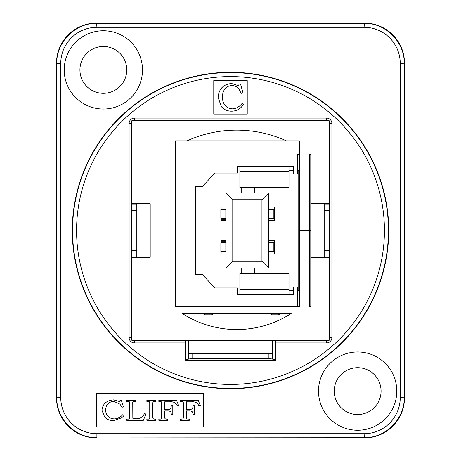 <?xml version="1.0" encoding="UTF-8"?>
<svg xmlns="http://www.w3.org/2000/svg" width="461" height="461" viewBox="0 0 461 461"><rect width="100%" height="100%" fill="white"/><g stroke="black" fill="none" stroke-linecap="round" stroke-linejoin="round"><path stroke-width="0.69" d="M239.87 273.73L288.989 273.73L288.989 273.431L239.87 273.431L239.87 294.677L237.329 294.677L237.329 287.981L214.843 287.981L202.529 274.6L195.7 274.6L195.7 186.4L202.529 186.4L214.843 173.019L237.329 173.019L237.329 166.323L288.989 166.323L288.989 187.569L239.87 187.569L239.87 187.27L288.989 187.27M329.206 257.267L310.8 257.267L310.8 230.633L299.425 230.633L299.425 306.651L175.359 306.651L175.359 140.83L299.425 140.83L299.425 230.367L309.331 230.367L309.331 154.349L310.8 154.349L310.8 203.733L329.206 203.733L329.206 340.247L131.794 340.247L131.794 120.753L329.206 120.753L329.206 203.733M239.87 294.677L293.271 294.677L293.271 287.047L297.552 287.047L297.552 306.651M310.8 257.267L310.8 306.651L309.331 306.651L309.331 230.633M299.425 154.349L297.552 154.349L297.552 173.953L293.271 173.953L293.271 166.323L288.989 166.323M297.552 290.73L298.757 290.73L298.757 170.27L297.552 170.27M318.499 391.107A39.15 39.15 0 0 1 377.219 357.206A39.15 39.15 0 0 1 377.219 425.007A39.15 39.15 0 0 1 318.499 391.107M334.225 391.107A23.425 23.425 0 0 0 369.359 411.391A23.425 23.425 0 0 0 369.359 370.823A23.425 23.425 0 0 0 334.225 391.107M64.206 69.893A39.15 39.15 0 0 1 122.926 35.993A39.15 39.15 0 0 1 122.926 103.794A39.15 39.15 0 0 1 64.206 69.893M79.932 69.893A23.425 23.425 0 0 0 115.066 90.177A23.425 23.425 0 0 0 115.066 49.609A23.425 23.425 0 0 0 79.932 69.893M310.8 230.633L310.8 203.733M131.794 257.267L150.2 257.267L150.2 203.733L131.794 203.733M310.8 230.367L309.331 230.367M182.262 313.48L291.191 313.48A100.377 100.377 0 0 1 182.262 313.48M254.593 273.431L254.593 267.974M241.207 267.974L241.207 273.431M221.13 251.648L221.13 253.925L226.086 253.925M226.086 240.538L221.13 240.538L221.13 242.814M221.13 218.186L221.13 220.462L226.086 220.462M226.086 207.075L221.13 207.075L221.13 209.352M241.207 187.569L241.207 193.026M254.593 193.026L254.593 187.569M268.642 220.462L274.67 220.462L274.67 207.075L268.642 207.075M268.642 253.925L274.67 253.925L274.67 240.538L268.642 240.538M226.086 240.613L221.13 240.613M272.313 314.817L269.478 313.641L272.313 314.817L278.358 314.817L281.36 313.48M278.358 314.817L281.198 313.641L269.31 313.48M205.393 314.817L202.558 313.641L205.393 314.817L211.438 314.817L214.44 313.48M211.438 314.817L214.279 313.641L202.396 313.48M239.87 166.323L239.87 187.27M288.989 273.73L288.989 294.677M293.271 170.27L288.989 170.27M288.989 290.73L293.271 290.73M241.207 187.673L254.593 187.673M254.593 273.327L241.207 273.327M226.086 219.793L221.13 219.793M221.13 241.207L226.086 241.207M221.13 220.456L226.086 220.456M261.952 199.717L232.776 199.717L232.776 261.283L261.952 261.283L261.952 199.717L268.642 193.026L268.642 267.974L226.086 267.974L226.086 193.026L268.642 193.026M261.952 261.283L268.642 267.974M226.086 267.974L232.776 261.283M232.776 199.717L226.086 193.026M226.086 209.352L220.865 209.352L220.865 218.186L226.086 218.186M268.642 209.311L273.863 209.311L273.863 218.232L268.642 218.232M268.642 242.768L273.863 242.768L273.863 251.689L268.642 251.689M226.086 242.814L220.865 242.814L220.865 251.648L226.086 251.648M188.342 353.633L272.658 353.633M187.08 140.83A120.454 120.454 0 0 1 286.373 140.83M136.813 204.211L131.794 204.211M324.187 204.211L329.206 204.211M131.794 210.423L136.813 210.423L136.813 250.577L131.794 250.577M329.206 250.577L324.187 250.577L324.187 210.423L329.206 210.423M136.813 250.577L136.813 257.267M136.813 203.733L136.813 210.423M324.187 257.267L324.187 250.577M324.187 210.423L324.187 203.733M268.913 353.633L268.913 358.387L192.087 358.387L192.087 353.633M364.104 433.703L364.34 437.95L96.66 437.95L364.104 437.714C385.569 438.163 404.706 419.026 404.257 397.566L404.257 63.434C404.706 41.974 385.569 22.837 364.104 23.286L96.896 23.286C75.431 22.837 56.294 41.974 56.743 63.434L60.76 63.434A36.137 36.137 -135 0 1 96.896 27.297L364.104 27.297A36.137 36.137 -45 0 1 400.24 63.434L400.24 397.566A36.137 36.137 45 0 1 364.104 433.703L96.896 433.703A36.137 36.137 135 0 1 60.76 397.566L60.76 63.434M60.76 397.566L56.507 397.803A40.153 40.153 135 0 0 96.66 437.95M56.507 397.803L56.507 63.197L56.743 397.566C56.294 419.026 75.431 438.163 96.896 437.714L96.896 433.703M96.896 27.297L96.66 23.05A40.153 40.153 -135 0 0 56.507 63.197M96.66 23.05L364.34 23.05L364.104 27.297M400.24 63.434L404.493 63.197A40.153 40.153 -45 0 0 364.34 23.05M404.493 63.197L404.493 397.803L400.24 397.566M364.34 437.95A40.153 40.153 45 0 0 404.493 397.803M188.342 340.247L188.342 359.131L192.087 358.387M272.658 340.247L272.658 359.131L268.913 358.387M275.35 340.247L275.35 360.323L185.65 360.323L185.65 340.247M213.771 114.063L213.771 80.6L247.229 80.6L247.229 114.063L213.771 114.063M388.732 230.5A158.232 158.232 0 0 1 151.387 367.532A158.232 158.232 0 0 1 151.387 93.468A158.232 158.232 0 0 1 388.732 230.5M242.976 92.863L240.538 83.948L239.155 83.948L238.55 85.717L231.578 83.493C223.349 84.242 218.86 88.881 218.111 97.415L221.326 106.549C223.931 109.626 227.308 111.17 231.451 111.17C235.127 111.205 238.372 109.914 241.184 107.304L243.754 104.324L242.221 103.264C239.328 106.877 236.049 108.738 232.379 108.836C226.253 108.439 222.876 104.509 222.254 97.052C222.905 89.711 226.12 85.867 231.9 85.521C234.92 85.613 237.288 86.847 239.005 89.215L241.184 93.358L242.976 92.863M178.626 405.49L176.488 400.211L158.838 400.211L158.838 401.422L159.615 401.422C161.131 401.254 161.811 401.911 161.655 403.381L161.655 417.032C161.857 418.582 161.108 419.262 159.408 419.072L158.838 419.072L158.838 420.288L167.631 420.288L167.631 419.072L167.015 419.072C165.338 419.205 164.583 418.576 164.75 417.176L164.75 410.93L167.257 410.93C170.097 410.803 171.406 411.794 171.175 413.892L171.175 414.67L172.794 414.67L172.794 405.859L171.175 405.859L171.175 406.395C171.4 408.613 170.017 409.656 167.015 409.518L164.75 409.518L164.75 401.813L169.717 401.813C173.613 401.468 176.102 402.851 177.185 405.957L178.626 405.49M135.707 401.422L135.707 400.211L126.752 400.211L126.752 401.422L127.478 401.422C129.189 401.179 129.916 401.865 129.668 403.479L129.668 417.13C129.846 418.594 129.12 419.245 127.478 419.072L126.752 419.072L126.752 420.288L143.359 420.288L145.935 414.001L144.466 413.569C142.726 417.188 139.856 418.916 135.851 418.749L133.275 418.669L132.837 418.294L132.756 403.121C132.589 401.871 133.298 401.3 134.877 401.422L135.707 401.422M123.398 406.896L121.312 400.211L120.114 400.211L119.578 401.537L113.573 399.871C106.485 400.43 102.619 403.911 101.962 410.313L104.751 417.159C106.981 419.47 109.891 420.628 113.475 420.628L121.86 417.729L124.078 415.494L122.753 414.698C120.269 417.407 117.44 418.801 114.27 418.876C108.986 418.576 106.076 415.632 105.54 410.036C106.105 404.533 108.877 401.652 113.861 401.393L119.981 404.159L121.86 407.27L123.398 406.896M155.697 401.422L155.697 400.211L146.857 400.211L146.857 401.422L147.589 401.422C149.208 401.179 149.929 401.923 149.739 403.657L149.739 416.9C149.929 418.542 149.208 419.268 147.589 419.072L146.857 419.072L146.857 420.288L155.697 420.288L155.697 419.072L155.017 419.072C153.398 419.245 152.66 418.525 152.798 416.9L152.798 403.969C152.654 402.055 153.392 401.208 155.017 401.422L155.697 401.422M200.305 405.49L198.167 400.211L180.516 400.211L180.516 401.422L181.294 401.422C182.81 401.254 183.49 401.911 183.334 403.381L183.334 417.032C183.536 418.582 182.787 419.262 181.087 419.072L180.516 419.072L180.516 420.288L189.31 420.288L189.31 419.072L188.693 419.072C187.016 419.205 186.261 418.576 186.428 417.176L186.428 410.93L188.935 410.93C191.776 410.803 193.084 411.794 192.854 413.892L192.854 414.67L194.473 414.67L194.473 405.859L192.854 405.859L192.854 406.395C193.078 408.613 191.695 409.656 188.693 409.518L186.428 409.518L186.428 401.813L191.396 401.813C195.291 401.468 197.781 402.851 198.864 405.957L200.305 405.49M96.66 427.007L96.66 393.55L203.733 393.55L203.733 427.007L96.66 427.007M272.658 359.131L275.35 359.672M185.65 359.672L188.342 359.131M239.87 171.527L288.989 171.527M239.87 289.473L288.989 289.473M225.02 209.352L225.02 218.186M225.02 242.814L225.02 251.648M134.468 120.753L134.468 118.074A5.353 5.353 0 0 0 129.115 123.427L129.115 337.573A5.353 5.353 0 0 0 134.468 342.926L185.65 342.926M131.794 123.427L129.115 123.427M76.578 230.5A153.922 153.922 0 0 1 307.464 97.196A153.922 153.922 0 0 1 307.464 363.804A153.922 153.922 0 0 1 76.578 230.5M72.561 230.5A157.939 157.939 0 0 0 230.5 388.439A157.939 157.939 0 0 0 388.439 230.5A157.939 157.939 0 0 0 230.5 72.561A157.939 157.939 0 0 0 72.561 230.5M275.35 342.926L326.532 342.926A5.353 5.353 0 0 0 331.885 337.573L331.885 123.427A5.353 5.353 0 0 0 326.532 118.074L134.468 118.074M134.468 340.247L134.468 342.926M131.794 337.573L129.115 337.573M326.532 120.753L326.532 118.074M329.206 123.427L331.885 123.427M329.206 337.573L331.885 337.573M326.532 340.247L326.532 342.926"/></g></svg>
